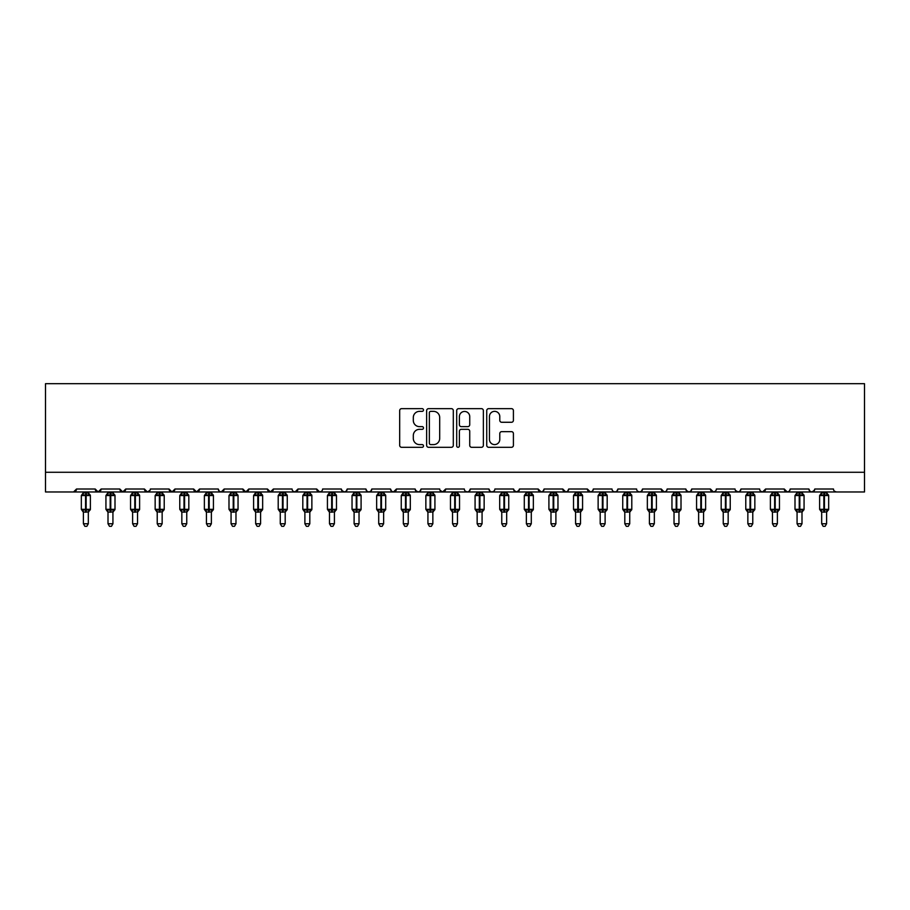 <?xml version="1.0" encoding="UTF-8"?>
<svg xmlns="http://www.w3.org/2000/svg" width="910" height="910" viewBox="0 0 910 910"><rect width="100%" height="100%" fill="white"/><g stroke="black" fill="none" stroke-linecap="round" stroke-linejoin="round"><path stroke-width="1.36" d="M423.503 410.012A1.354 1.354 0 0 0 422.149 408.658L401.617 408.658A1.934 1.934 0 0 0 399.683 410.592L399.683 445.365A1.934 1.934 0 0 0 401.617 447.299L422.149 447.299A1.354 1.354 0 0 0 423.503 445.945A1.354 1.354 0 0 0 422.149 444.603L419.487 444.603A6.188 6.188 0 0 1 413.311 438.415L413.311 435.515A6.188 6.188 0 0 1 419.487 429.327L422.149 429.327A1.354 1.354 0 0 0 423.503 427.984A1.354 1.354 0 0 0 422.149 426.631L419.487 426.631A6.188 6.188 0 0 1 413.311 420.443L413.311 417.542A6.188 6.188 0 0 1 419.487 411.354L422.149 411.354A1.354 1.354 0 0 0 423.503 410.012M511.477 422.274A1.934 1.934 0 0 0 513.411 420.34L513.411 410.592A1.934 1.934 0 0 0 511.477 408.658L488.67 408.658A1.934 1.934 0 0 0 486.736 410.592L486.736 445.365A1.934 1.934 0 0 0 488.67 447.299L511.477 447.299A1.934 1.934 0 0 0 513.411 445.365L513.411 433.581A1.934 1.934 0 0 0 511.477 431.647L501.717 431.647A1.934 1.934 0 0 0 499.783 433.581L499.783 439.428A5.164 5.164 0 0 1 494.619 444.603A5.164 5.164 0 0 1 489.443 439.428L489.443 416.53A5.164 5.164 0 0 1 494.619 411.354A5.164 5.164 0 0 1 499.783 416.53L499.783 420.34A1.934 1.934 0 0 0 501.717 422.274L511.477 422.274M45.5 472.279L864.5 472.279L864.5 383.679L45.5 383.679L45.5 491.969L73.551 491.969L76.508 489.011L95.209 489.011L96.289 491.298M453.305 410.592A1.934 1.934 0 0 0 451.371 408.658L428.576 408.658A1.934 1.934 0 0 0 426.642 410.592L426.642 445.365A1.934 1.934 0 0 0 428.576 447.299L451.371 447.299A1.934 1.934 0 0 0 453.305 445.365L453.305 410.592M458.629 408.658L481.424 408.658A1.934 1.934 0 0 1 483.358 410.592L483.358 445.365A1.934 1.934 0 0 1 481.424 447.299L471.664 447.299A1.934 1.934 0 0 1 469.731 445.365L469.731 431.26A1.934 1.934 0 0 0 467.797 429.327L461.325 429.327A1.934 1.934 0 0 0 459.391 431.26L459.391 445.945A1.354 1.354 0 0 1 458.048 447.299A1.354 1.354 0 0 1 456.695 445.945L456.695 410.592A1.934 1.934 0 0 1 458.629 408.658M73.551 491.969L76.508 489.011A2.958 2.958 0 0 1 73.551 491.969L368.868 491.969L370.768 491.275L371.815 489.011L390.526 489.011A2.958 2.958 0 0 0 393.473 491.969A2.958 2.958 0 0 0 396.43 489.011L415.131 489.011A2.958 2.958 0 0 0 418.088 491.969A2.958 2.958 0 0 0 421.034 489.011L439.746 489.011A2.958 2.958 0 0 0 442.692 491.969A2.958 2.958 0 0 0 445.65 489.011L464.35 489.011A2.958 2.958 0 0 0 467.308 491.969A2.958 2.958 0 0 0 470.254 489.011L488.966 489.011A2.958 2.958 0 0 0 491.912 491.969A2.958 2.958 0 0 0 494.869 489.011L513.57 489.011A2.958 2.958 0 0 0 516.527 491.969A2.958 2.958 0 0 0 519.473 489.011L538.174 489.011A2.958 2.958 0 0 0 541.131 491.969A2.958 2.958 0 0 0 544.089 489.011L562.789 489.011A2.958 2.958 0 0 0 565.747 491.969A2.958 2.958 0 0 0 568.693 489.011L587.394 489.011A2.958 2.958 0 0 0 590.351 491.969A2.958 2.958 0 0 0 593.309 489.011L612.009 489.011A2.958 2.958 0 0 0 614.955 491.969A2.958 2.958 0 0 0 617.913 489.011L636.613 489.011A2.958 2.958 0 0 0 639.571 491.969A2.958 2.958 0 0 0 642.528 489.011L661.229 489.011A2.958 2.958 0 0 0 664.175 491.969A2.958 2.958 0 0 0 667.132 489.011L685.833 489.011A2.958 2.958 0 0 0 688.79 491.969A2.958 2.958 0 0 0 691.736 489.011L710.448 489.011A2.958 2.958 0 0 0 713.394 491.969A2.958 2.958 0 0 0 716.352 489.011L735.053 489.011A2.958 2.958 0 0 0 738.01 491.969A2.958 2.958 0 0 0 740.956 489.011L759.668 489.011A2.958 2.958 0 0 0 762.614 491.969A2.958 2.958 0 0 0 765.572 489.011L784.272 489.011A2.958 2.958 0 0 0 787.23 491.969A2.958 2.958 0 0 0 790.176 489.011L808.888 489.011A2.958 2.958 0 0 0 811.834 491.969A2.958 2.958 0 0 0 814.791 489.011L833.492 489.011A2.958 2.958 0 0 0 836.449 491.969L834.55 491.275M814.791 489.011L813.711 491.298M808.888 489.011L809.957 491.298L811.834 491.969L814.473 490.342M790.176 489.011L789.63 490.729M366.969 491.275L368.868 491.969L787.23 491.969L784.272 489.011L785.353 491.298M760.714 491.275L762.614 491.969L765.572 489.011L764.491 491.298M740.956 489.011L739.887 491.298L738.01 491.969L735.371 490.342M715.294 491.275L713.394 491.969L710.448 489.011L711.529 491.298M691.736 489.011L690.667 491.298L688.79 491.969L686.151 490.342M685.833 489.011L686.913 491.298M667.132 489.011L666.586 490.729M666.086 491.275L664.175 491.969L661.229 489.011L662.309 491.298M642.528 489.011L641.448 491.298M617.913 489.011L616.832 491.298M593.309 489.011L592.751 490.729M592.251 491.275L590.351 491.969L587.394 489.011L588.474 491.298M568.693 489.011L567.612 491.298M567.647 491.275L565.747 491.969L562.789 489.011L563.87 491.298M544.089 489.011L543.008 491.298M543.031 491.275L541.131 491.969L538.174 489.011L538.731 490.729M519.473 489.011L518.393 491.298M513.57 489.011L514.65 491.298M488.966 489.011L490.035 491.298L491.912 491.969L493.811 491.275M470.254 489.011L469.173 491.298M440.065 490.342L442.692 491.969L445.65 489.011L444.569 491.298M421.034 489.011L419.965 491.298L418.088 491.969L415.449 490.342M415.131 489.011L416.211 491.298M390.526 489.011L391.607 491.298L393.473 491.969L396.43 489.011M100.043 491.298L101.112 489.011L98.166 491.969L95.209 489.011A2.958 2.958 0 0 0 98.166 491.969A2.958 2.958 0 0 0 101.112 489.011L119.824 489.011A2.958 2.958 0 0 0 122.77 491.969A2.958 2.958 0 0 0 125.728 489.011L144.428 489.011A2.958 2.958 0 0 0 147.386 491.969A2.958 2.958 0 0 0 150.332 489.011L169.044 489.011A2.958 2.958 0 0 0 171.99 491.969A2.958 2.958 0 0 0 174.948 489.011L193.648 489.011A2.958 2.958 0 0 0 196.606 491.969A2.958 2.958 0 0 0 199.552 489.011L218.252 489.011A2.958 2.958 0 0 0 221.21 491.969A2.958 2.958 0 0 0 224.167 489.011L242.868 489.011A2.958 2.958 0 0 0 245.825 491.969A2.958 2.958 0 0 0 248.771 489.011L267.472 489.011A2.958 2.958 0 0 0 270.429 491.969A2.958 2.958 0 0 0 273.387 489.011L292.087 489.011A2.958 2.958 0 0 0 295.033 491.969A2.958 2.958 0 0 0 297.991 489.011L316.691 489.011A2.958 2.958 0 0 0 319.649 491.969A2.958 2.958 0 0 0 322.606 489.011L341.307 489.011A2.958 2.958 0 0 0 344.253 491.969A2.958 2.958 0 0 0 347.211 489.011L365.911 489.011L366.992 491.298M347.211 489.011L346.13 491.298L344.253 491.969L341.625 490.342M341.307 489.011L342.387 491.298M321.548 491.275L319.649 491.969L316.691 489.011L317.772 491.298M293.134 491.275L295.033 491.969L297.991 489.011L296.91 491.298M267.472 489.011L270.429 491.969L273.387 489.011L272.306 491.298M242.868 489.011L245.825 491.969L248.771 489.011L247.691 491.298M218.252 489.011L219.333 491.298L221.21 491.969L224.167 489.011L223.087 491.298M194.729 491.298L193.648 489.011L196.606 491.969L199.552 489.011L198.471 491.298M170.113 491.298L169.044 489.011L171.99 491.969L174.948 489.011L173.867 491.298M150.013 490.342L147.386 491.969L144.428 489.011L145.509 491.298M864.5 472.279L864.5 491.969L787.23 491.969L789.129 491.275M365.911 489.011A2.958 2.958 0 0 0 368.868 491.969A2.958 2.958 0 0 0 371.826 489.011M119.824 489.011L122.77 491.969L125.728 489.011M465.408 491.275L467.308 491.969L469.207 491.275M513.888 490.342L516.527 491.969L519.155 490.342M613.056 491.275L614.967 491.969L616.866 491.275M637.671 491.275L639.571 491.969L641.47 491.275M430.703 411.354A1.354 1.354 0 0 0 429.349 412.708L429.349 443.25A1.354 1.354 0 0 0 430.703 444.603L433.501 444.603A6.188 6.188 0 0 0 439.689 438.415L439.689 417.542A6.188 6.188 0 0 0 433.501 411.354L430.703 411.354M469.731 416.621A5.164 5.164 0 0 0 464.566 411.457A5.164 5.164 0 0 0 459.391 416.621L459.391 424.697A1.934 1.934 0 0 0 461.325 426.631L467.797 426.631A1.934 1.934 0 0 0 469.731 424.697L469.731 416.621M83.401 523.762L88.316 523.762L86.848 526.321L84.88 526.321L83.401 523.762L83.401 511.966A2.161 2.07 180 0 0 82.264 510.169L82.685 509.532L85.563 510.226L86.154 509.338L86.154 494.676L89.032 495.358L89.737 494.63A0.99 0.99 0 0 1 90.386 495.552L81.331 495.552L81.331 509.338L85.563 509.338L85.563 494.676L82.685 495.358L82.264 494.733A2.161 2.07 -0 0 0 83.401 492.913L88.327 493.015L88.316 491.969M88.316 523.762L88.327 511.875L85.563 512.171L85.563 510.226L86.154 509.338L90.386 509.338A0.99 0.99 0 0 1 89.737 510.26L88.316 512.296M88.316 511.977L88.316 511.966A2.161 2.07 180 0 1 89.453 510.169L89.737 510.26M85.563 512.171L83.401 511.966L82.685 509.532M83.401 491.969L83.401 492.924M86.154 512.171L86.154 510.226L89.032 509.532L89.453 510.169M83.401 493.015L82.685 495.358L83.401 493.015M89.032 495.358L88.327 493.015M88.327 511.875L89.032 509.532M108.006 523.762L112.931 523.762L111.452 526.321L109.484 526.321L108.006 523.762L108.006 511.966A2.161 2.07 180 0 0 106.868 510.169L107.289 509.532L110.178 510.226L110.77 509.338L110.77 494.676L113.648 495.358L114.353 494.63A0.99 0.99 0 0 1 115.001 495.552L105.935 495.552L105.935 509.338L110.178 509.338L110.178 494.676L107.289 495.358L106.868 494.733A2.161 2.07 -0 0 0 108.006 492.913L112.931 493.015L112.931 491.969M112.931 523.762L112.931 511.875L110.178 512.171L110.178 510.226L110.77 509.338L115.001 509.338A0.99 0.99 0 0 1 114.353 510.26L112.931 512.296M112.931 511.977L112.931 511.966A2.161 2.07 180 0 1 114.069 510.169L114.353 510.26M110.178 512.171L108.006 511.966M108.006 491.969L108.006 492.924M110.77 512.171L110.77 510.226L113.648 509.532L114.069 510.169M108.006 493.015L107.289 495.358L108.006 493.015M113.648 495.358L112.931 493.015M112.931 511.875L113.648 509.532M108.006 511.875L107.289 509.532M132.621 523.762L137.535 523.762L136.056 526.321L134.1 526.321L132.621 523.762L132.621 511.966A2.161 2.07 180 0 0 131.484 510.169L131.904 509.532L134.782 510.226L135.374 509.338L135.374 494.676L138.252 495.358L138.957 494.63A0.99 0.99 0 0 1 139.605 495.552L130.551 495.552L130.551 509.338L134.782 509.338L134.782 494.676L131.904 495.358L131.484 494.733A2.161 2.07 -0 0 0 132.621 492.913L137.535 493.015L137.535 491.969M137.535 523.762L137.535 511.875L134.782 512.171L134.782 510.226L135.374 509.338L139.605 509.338A0.99 0.99 0 0 1 138.957 510.26L137.535 512.296M137.535 511.977L137.535 511.966A2.161 2.07 180 0 1 138.673 510.169L138.957 510.26M134.782 512.171L132.621 511.966M132.621 491.969L132.621 492.924M135.374 512.171L135.374 510.226L138.252 509.532L138.673 510.169M132.621 493.015L131.904 495.358L132.621 493.015M138.252 495.358L137.535 493.015M137.535 511.875L138.252 509.532M132.621 511.875L131.904 509.532M157.225 523.762L162.151 523.762L160.672 526.321L158.704 526.321L157.225 523.762L157.225 511.966A2.161 2.07 180 0 0 156.088 510.169L156.509 509.532L159.398 510.226L159.978 509.338L159.978 494.676L162.867 495.358L163.573 494.63A0.99 0.99 0 0 1 164.221 495.552L155.155 495.552L155.155 509.338L159.398 509.338L159.398 494.676L156.509 495.358L156.088 494.733A2.161 2.07 -0 0 0 157.225 492.913L162.151 493.015L162.151 491.969M159.398 510.226L159.978 509.338L164.221 509.338A0.99 0.99 0 0 1 163.573 510.26L162.151 512.296M162.151 523.762L162.151 511.875L157.225 511.966M157.225 491.969L157.225 492.924M159.978 512.171L159.978 510.226L162.867 509.532L163.573 510.26M157.225 493.015L156.509 495.358L157.225 493.015M162.867 495.358L162.151 493.015M162.151 511.875L162.867 509.532M157.225 511.875L156.509 509.532M181.841 523.762L186.755 523.762L185.276 526.321L183.308 526.321L181.841 523.762L181.841 511.966A2.161 2.07 180 0 0 180.703 510.169L181.124 509.532L184.002 510.226L184.594 509.338L184.594 494.676L187.471 495.358L188.177 494.63A0.99 0.99 0 0 1 188.825 495.552L179.77 495.552L179.77 509.338L184.002 509.338L184.002 494.676L181.124 495.358L180.703 494.733A2.161 2.07 -0 0 0 181.841 492.913L186.755 493.015L186.755 491.969M186.755 523.762L186.755 511.875L184.002 512.171L184.002 510.226L184.594 509.338L188.825 509.338A0.99 0.99 0 0 1 188.177 510.26L186.755 512.296M186.755 511.977L186.755 511.966A2.161 2.07 180 0 1 187.892 510.169L188.177 510.26M184.002 512.171L181.841 511.966M181.841 491.969L181.841 492.924M184.594 512.171L184.594 510.226L187.471 509.532L187.892 510.169M181.829 493.015L181.124 495.358L181.829 493.015M187.471 495.358L186.755 493.015M186.755 511.875L187.471 509.532M181.829 511.875L181.124 509.532M206.445 523.762L211.37 523.762L209.892 526.321L207.924 526.321L206.445 523.762L206.445 511.966A2.161 2.07 180 0 0 205.307 510.169L205.728 509.532L208.606 510.226L209.198 509.338L209.198 494.676L212.087 495.358L212.792 494.63A0.99 0.99 0 0 1 213.429 495.552L204.375 495.552L204.375 509.338L208.606 509.338L208.606 494.676L205.728 495.358L205.307 494.733A2.161 2.07 -0 0 0 206.445 492.913L211.37 493.015L211.37 491.969M211.37 523.762L211.37 511.875L208.606 512.171L208.606 510.226L209.198 509.338L213.429 509.338A0.99 0.99 0 0 1 212.792 510.26L211.37 512.296M211.37 511.977L211.37 511.966A2.161 2.07 180 0 1 212.508 510.169L212.792 510.26M208.606 512.171L206.445 511.966M206.445 491.969L206.445 492.924M209.198 512.171L209.198 510.226L212.087 509.532L212.508 510.169M206.445 493.015L205.728 495.358L206.445 493.015M212.087 495.358L211.37 493.015M211.37 511.875L212.087 509.532M206.445 511.875L205.728 509.532M231.049 511.977A2.161 2.07 180 0 0 229.923 510.169L230.344 509.532L233.222 510.226L233.813 509.338L233.813 494.676L236.691 495.358L237.396 494.63A0.99 0.99 0 0 1 238.045 495.552L228.99 495.552L228.99 509.338L233.222 509.338L233.222 494.676L230.344 495.358L229.923 494.733A2.161 2.07 -0 0 0 231.06 492.913L235.974 493.015L235.974 491.969M235.974 523.762L234.496 526.321L232.528 526.321L231.06 523.762L235.974 523.762L235.974 511.875L233.222 512.171L233.222 510.226L233.813 509.338L238.045 509.338A0.99 0.99 0 0 1 237.396 510.26L235.974 512.296M235.974 511.977L235.974 511.966A2.161 2.07 180 0 1 237.112 510.169L237.396 510.26M231.06 523.762L231.06 511.966L230.344 509.532M233.222 512.171L231.049 511.875M231.06 491.969L231.06 492.924M233.813 512.171L233.813 510.226L236.691 509.532L237.112 510.169M231.049 493.015L230.344 495.358L231.049 493.015M236.691 495.358L235.974 493.015M235.974 511.875L236.691 509.532M255.664 523.762L260.59 523.762L259.111 526.321L257.143 526.321L255.664 523.762L255.664 511.966A2.161 2.07 180 0 0 254.527 510.169L254.948 509.532L257.826 510.226L258.417 509.338L258.417 494.676L261.295 495.358L262.012 494.63A0.99 0.99 0 0 1 262.649 495.552L253.594 495.552L253.594 509.338L257.826 509.338L257.826 494.676L254.948 495.358L254.527 494.733A2.161 2.07 -0 0 0 255.664 492.913L260.59 493.015L260.59 491.969M260.59 523.762L260.59 511.875L257.826 512.171L257.826 510.226L258.417 509.338L262.649 509.338A0.99 0.99 0 0 1 262.012 510.26L260.59 512.296M260.59 511.977L260.59 511.966A2.161 2.07 180 0 1 261.727 510.169L262.012 510.26M257.826 512.171L255.664 511.966M255.664 491.969L255.664 492.924M258.417 512.171L258.417 510.226L261.295 509.532L261.727 510.169M255.664 493.015L254.948 495.358L255.664 493.015M261.295 495.358L260.59 493.015M260.59 511.875L261.295 509.532M255.664 511.875L254.948 509.532M280.269 523.762L285.194 523.762L283.715 526.321L281.747 526.321L280.269 523.762L280.269 511.966A2.161 2.07 180 0 0 279.131 510.169L279.563 509.532L282.441 510.226L283.033 509.338L283.033 494.676L285.911 495.358L286.616 494.63A0.99 0.99 0 0 1 287.264 495.552L278.21 495.552L278.21 509.338L282.441 509.338L282.441 494.676L279.563 495.358L279.131 494.733A2.161 2.07 -0 0 0 280.269 492.913L285.194 493.015L285.194 491.969M285.194 523.762L285.194 511.875L282.441 512.171L282.441 510.226L283.033 509.338L287.264 509.338A0.99 0.99 0 0 1 286.616 510.26L285.194 512.296M285.194 511.977L285.194 511.966A2.161 2.07 180 0 1 286.332 510.169L286.616 510.26M282.441 512.171L280.269 511.966M280.269 491.969L280.269 492.924M283.033 512.171L283.033 510.226L285.911 509.532L286.332 510.169M280.269 493.015L279.563 495.358L280.269 493.015M285.911 495.358L285.194 493.015M285.194 511.875L285.911 509.532M280.269 511.875L279.563 509.532M304.884 523.762L309.81 523.762L308.331 526.321L306.363 526.321L304.884 523.762L304.884 511.966A2.161 2.07 180 0 0 303.747 510.169L304.167 509.532L307.045 510.226L307.637 509.338L307.637 494.676L310.515 495.358L311.231 494.63A0.99 0.99 0 0 1 311.868 495.552L302.814 495.552L302.814 509.338L307.045 509.338L307.045 494.676L304.167 495.358L303.747 494.733A2.161 2.07 -0 0 0 304.884 492.913L309.81 493.015L309.81 491.969M309.81 523.762L309.81 511.875L307.045 512.171L307.045 510.226L307.637 509.338L311.868 509.338A0.99 0.99 0 0 1 311.231 510.26L309.81 512.296M309.81 511.977L309.81 511.966A2.161 2.07 180 0 1 310.947 510.169L311.231 510.26M307.045 512.171L304.884 511.966M304.884 491.969L304.884 492.924M307.637 512.171L307.637 510.226L310.515 509.532L310.947 510.169M304.884 493.015L304.167 495.358L304.884 493.015M310.515 495.358L309.81 493.015M309.81 511.875L310.515 509.532M304.884 511.875L304.167 509.532M329.488 523.762L334.414 523.762L332.935 526.321L330.967 526.321L329.488 523.762L329.488 511.966A2.161 2.07 180 0 0 328.351 510.169L328.783 509.532L331.661 510.226L332.252 509.338L332.252 494.676L335.13 495.358L335.836 494.63A0.99 0.99 0 0 1 336.484 495.552L327.429 495.552L327.429 509.338L331.661 509.338L331.661 494.676L328.783 495.358L328.351 494.733A2.161 2.07 -0 0 0 329.488 492.913L334.414 493.015L334.414 491.969M334.414 523.762L334.414 511.875L331.661 512.171L331.661 510.226L332.252 509.338L336.484 509.338A0.99 0.99 0 0 1 335.836 510.26L334.414 512.296M334.414 511.977L334.414 511.966A2.161 2.07 180 0 1 335.551 510.169L335.836 510.26M331.661 512.171L329.488 511.966M329.488 491.969L329.488 492.924M332.252 512.171L332.252 510.226L335.13 509.532L335.551 510.169M329.488 493.015L328.783 495.358L329.488 493.015M335.13 495.358L334.414 493.015M334.414 511.875L335.13 509.532M329.488 511.875L328.783 509.532M354.104 523.762L359.029 523.762L357.55 526.321L355.583 526.321L354.104 523.762L354.104 511.966A2.161 2.07 180 0 0 352.966 510.169L353.387 509.532L356.265 510.226L356.857 509.338L356.857 494.676L359.734 495.358L360.44 494.63A0.99 0.99 0 0 1 361.088 495.552L352.034 495.552L352.034 509.338L356.265 509.338L356.265 494.676L353.387 495.358L352.966 494.733A2.161 2.07 -0 0 0 354.104 492.913L359.029 493.015L359.029 491.969M359.029 523.762L359.029 511.875L356.265 512.171L356.265 510.226L356.857 509.338L361.088 509.338A0.99 0.99 0 0 1 360.44 510.26L359.018 512.296M359.029 511.977L359.029 511.966A2.161 2.07 180 0 1 360.155 510.169L360.44 510.26M356.265 512.171L354.104 511.966M354.104 491.969L354.104 492.924M356.857 512.171L356.857 510.226L359.734 509.532L360.155 510.169M354.104 493.015L353.387 495.358L354.104 493.015M359.734 495.358L359.029 493.015M359.029 511.875L359.734 509.532M354.104 511.875L353.387 509.532M378.708 523.762L383.633 523.762L382.154 526.321L380.187 526.321L378.708 523.762L378.708 511.966A2.161 2.07 180 0 0 377.57 510.169L377.991 509.532L380.88 510.226L381.472 509.338L381.472 494.676L384.35 495.358L385.055 494.63A0.99 0.99 0 0 1 385.703 495.552L376.649 495.552L376.649 509.338L380.88 509.338L380.88 494.676L377.991 495.358L377.57 494.733A2.161 2.07 -0 0 0 378.708 492.913L383.633 493.015L383.633 491.969M383.633 523.762L383.633 511.875L380.88 512.171L380.88 510.226L381.472 509.338L385.703 509.338A0.99 0.99 0 0 1 385.055 510.26L383.633 512.296M383.633 511.977L383.633 511.966A2.161 2.07 180 0 1 384.771 510.169L385.055 510.26M380.88 512.171L378.708 511.966M378.708 491.969L378.708 492.924M381.472 512.171L381.472 510.226L384.35 509.532L384.771 510.169M378.708 493.015L377.991 495.358L378.708 493.015M384.35 495.358L383.633 493.015M383.633 511.875L384.35 509.532M378.708 511.875L377.991 509.532M403.323 523.762L408.237 523.762L406.77 526.321L404.802 526.321L403.323 523.762L403.323 511.966A2.161 2.07 180 0 0 402.186 510.169L402.607 509.532L405.485 510.226L406.076 509.338L406.076 494.676L408.954 495.358L409.659 494.63A0.99 0.99 0 0 1 410.308 495.552L401.253 495.552L401.253 509.338L405.485 509.338L405.485 494.676L402.607 495.358L402.186 494.733A2.161 2.07 -0 0 0 403.323 492.913L408.249 493.015L408.237 491.969M408.237 523.762L408.249 511.875L405.485 512.171L405.485 510.226L406.076 509.338L410.308 509.338A0.99 0.99 0 0 1 409.659 510.26L408.237 512.296M408.237 511.977L408.237 511.966A2.161 2.07 180 0 1 409.375 510.169L409.659 510.26M405.485 512.171L403.323 511.966M403.323 491.969L403.323 492.924M406.076 512.171L406.076 510.226L408.954 509.532L409.375 510.169M403.323 493.015L402.607 495.358L403.323 493.015M408.954 495.358L408.249 493.015M408.249 511.875L408.954 509.532M403.323 511.875L402.607 509.532M427.927 523.762L432.853 523.762L431.374 526.321L429.406 526.321L427.927 523.762L427.927 511.966A2.161 2.07 180 0 0 426.79 510.169L427.211 509.532L430.1 510.226L430.692 509.338L430.692 494.676L433.57 495.358L434.275 494.63A0.99 0.99 0 0 1 434.923 495.552L425.857 495.552L425.857 509.338L430.1 509.338L430.1 494.676L427.211 495.358L426.79 494.733A2.161 2.07 -0 0 0 427.927 492.913L432.853 493.015L432.853 491.969M432.853 523.762L432.853 511.875L430.1 512.171L430.1 510.226L430.692 509.338L434.923 509.338A0.99 0.99 0 0 1 434.275 510.26L432.853 512.296M432.853 511.977L432.853 511.966A2.161 2.07 180 0 1 433.99 510.169L434.275 510.26M430.1 512.171L427.927 511.966M427.927 491.969L427.927 492.924M430.692 512.171L430.692 510.226L433.57 509.532L433.99 510.169M427.927 493.015L427.211 495.358L427.927 493.015M433.57 495.358L432.853 493.015M432.853 511.875L433.57 509.532M427.927 511.875L427.211 509.532M452.543 523.762L457.457 523.762L455.978 526.321L454.022 526.321L452.543 523.762L452.543 511.966A2.161 2.07 180 0 0 451.405 510.169L451.826 509.532L454.704 510.226L455.296 509.338L455.296 494.676L458.174 495.358L458.879 494.63A0.99 0.99 0 0 1 459.527 495.552L450.473 495.552L450.473 509.338L454.704 509.338L454.704 494.676L451.826 495.358L451.405 494.733A2.161 2.07 -0 0 0 452.543 492.913L457.457 493.015L457.457 491.969M457.457 523.762L457.457 511.875L454.704 512.171L454.704 510.226L455.296 509.338L459.527 509.338A0.99 0.99 0 0 1 458.879 510.26L457.457 512.296M457.457 511.977L457.457 511.966A2.161 2.07 180 0 1 458.594 510.169L458.879 510.26M454.704 512.171L452.543 511.966M452.543 491.969L452.543 492.924M455.296 512.171L455.296 510.226L458.174 509.532L458.594 510.169M452.543 493.015L451.826 495.358L452.543 493.015M458.174 495.358L457.457 493.015M457.457 511.875L458.174 509.532M452.543 511.875L451.826 509.532M477.147 523.762L482.072 523.762L480.594 526.321L478.626 526.321L477.147 523.762L477.147 511.966A2.161 2.07 180 0 0 476.01 510.169L476.43 509.532L479.32 510.226L479.9 509.338L479.9 494.676L482.789 495.358L483.494 494.63A0.99 0.99 0 0 1 484.143 495.552L475.077 495.552L475.077 509.338L479.32 509.338L479.32 494.676L476.43 495.358L476.01 494.733A2.161 2.07 -0 0 0 477.147 492.913L482.072 493.015L482.072 491.969M479.32 510.226L479.9 509.338L484.143 509.338A0.99 0.99 0 0 1 483.494 510.26L482.072 512.296M482.072 523.762L482.072 511.875L477.147 511.966M477.147 491.969L477.147 492.924M479.9 512.171L479.9 510.226L482.789 509.532L483.494 510.26M477.147 493.015L476.43 495.358L477.147 493.015M482.789 495.358L482.072 493.015M482.072 511.875L482.789 509.532M477.147 511.875L476.43 509.532M501.763 523.762L506.677 523.762L505.198 526.321L503.23 526.321L501.763 523.762L501.763 511.966A2.161 2.07 180 0 0 500.625 510.169L501.046 509.532L503.924 510.226L504.515 509.338L504.515 494.676L507.393 495.358L508.099 494.63A0.99 0.99 0 0 1 508.747 495.552L499.692 495.552L499.692 509.338L503.924 509.338L503.924 494.676L501.046 495.358L500.625 494.733A2.161 2.07 -0 0 0 501.763 492.913L506.677 493.015L506.677 491.969M506.677 523.762L506.677 511.875L503.924 512.171L503.924 510.226L504.515 509.338L508.747 509.338A0.99 0.99 0 0 1 508.099 510.26L506.677 512.296M506.677 511.977L506.677 511.966A2.161 2.07 180 0 1 507.814 510.169L508.099 510.26M503.924 512.171L501.763 511.966M501.763 491.969L501.763 492.924M504.515 512.171L504.515 510.226L507.393 509.532L507.814 510.169M501.751 493.015L501.046 495.358L501.751 493.015M507.393 495.358L506.677 493.015M506.677 511.875L507.393 509.532M501.751 511.875L501.046 509.532M526.367 523.762L531.292 523.762L529.813 526.321L527.846 526.321L526.367 523.762L526.367 511.966A2.161 2.07 180 0 0 525.229 510.169L525.65 509.532L528.528 510.226L529.12 509.338L529.12 494.676L532.009 495.358L532.714 494.63A0.99 0.99 0 0 1 533.351 495.552L524.297 495.552L524.297 509.338L528.528 509.338L528.528 494.676L525.65 495.358L525.229 494.733A2.161 2.07 -0 0 0 526.367 492.913L531.292 493.015L531.292 491.969M531.292 523.762L531.292 511.875L528.528 512.171L528.528 510.226L529.12 509.338L533.351 509.338A0.99 0.99 0 0 1 532.714 510.26L531.292 512.296M531.292 511.977L531.292 511.966A2.161 2.07 180 0 1 532.43 510.169L532.714 510.26M528.528 512.171L526.367 511.966M526.367 491.969L526.367 492.924M529.12 512.171L529.12 510.226L532.009 509.532L532.43 510.169M526.367 493.015L525.65 495.358L526.367 493.015M532.009 495.358L531.292 493.015M531.292 511.875L532.009 509.532M526.367 511.875L525.65 509.532M550.971 511.977A2.161 2.07 180 0 0 549.845 510.169L550.266 509.532L553.143 510.226L553.735 509.338L553.735 494.676L556.613 495.358L557.318 494.63A0.99 0.99 0 0 1 557.966 495.552L548.912 495.552L548.912 509.338L553.143 509.338L553.143 494.676L550.266 495.358L549.845 494.733A2.161 2.07 -0 0 0 550.982 492.913L555.896 493.015L555.896 491.969M555.896 523.762L554.417 526.321L552.45 526.321L550.982 523.762L555.896 523.762L555.896 511.875L553.143 512.171L553.143 510.226L553.735 509.338L557.966 509.338A0.99 0.99 0 0 1 557.318 510.26L555.896 512.296M555.896 511.977L555.896 511.966A2.161 2.07 180 0 1 557.034 510.169L557.318 510.26M550.982 523.762L550.982 511.966L550.266 509.532M553.143 512.171L550.971 511.875M550.982 491.969L550.982 492.924M553.735 512.171L553.735 510.226L556.613 509.532L557.034 510.169M550.971 493.015L550.266 495.358L550.971 493.015M556.613 495.358L555.896 493.015M555.896 511.875L556.613 509.532M575.586 523.762L580.512 523.762L579.033 526.321L577.065 526.321L575.586 523.762L575.586 511.966A2.161 2.07 180 0 0 574.449 510.169L574.87 509.532L577.748 510.226L578.339 509.338L578.339 494.676L581.217 495.358L581.934 494.63A0.99 0.99 0 0 1 582.571 495.552L573.516 495.552L573.516 509.338L577.748 509.338L577.748 494.676L574.87 495.358L574.449 494.733A2.161 2.07 -0 0 0 575.586 492.913L580.512 493.015L580.512 491.969M580.512 523.762L580.512 511.875L577.748 512.171L577.748 510.226L578.339 509.338L582.571 509.338A0.99 0.99 0 0 1 581.934 510.26L580.512 512.296M580.512 511.977L580.512 511.966A2.161 2.07 180 0 1 581.649 510.169L581.934 510.26M577.748 512.171L575.586 511.966M575.586 491.969L575.586 492.924M578.339 512.171L578.339 510.226L581.217 509.532L581.649 510.169M575.586 493.015L574.87 495.358L575.586 493.015M581.217 495.358L580.512 493.015M580.512 511.875L581.217 509.532M575.586 511.875L574.87 509.532M600.19 523.762L605.116 523.762L603.637 526.321L601.669 526.321L600.19 523.762L600.19 511.966A2.161 2.07 180 0 0 599.053 510.169L599.485 509.532L602.363 510.226L602.955 509.338L602.955 494.676L605.832 495.358L606.538 494.63A0.99 0.99 0 0 1 607.186 495.552L598.132 495.552L598.132 509.338L602.363 509.338L602.363 494.676L599.485 495.358L599.053 494.733A2.161 2.07 -0 0 0 600.19 492.913L605.116 493.015L605.116 491.969M605.116 523.762L605.116 511.875L602.363 512.171L602.363 510.226L602.955 509.338L607.186 509.338A0.99 0.99 0 0 1 606.538 510.26L605.116 512.296M605.116 511.977L605.116 511.966A2.161 2.07 180 0 1 606.253 510.169L606.538 510.26M602.363 512.171L600.19 511.966M600.19 491.969L600.19 492.924M602.955 512.171L602.955 510.226L605.832 509.532L606.253 510.169M600.19 493.015L599.485 495.358L600.19 493.015M605.832 495.358L605.116 493.015M605.116 511.875L605.832 509.532M600.19 511.875L599.485 509.532M624.806 523.762L629.731 523.762L628.253 526.321L626.285 526.321L624.806 523.762L624.806 511.966A2.161 2.07 180 0 0 623.668 510.169L624.089 509.532L626.967 510.226L627.559 509.338L627.559 494.676L630.437 495.358L631.153 494.63A0.99 0.99 0 0 1 631.79 495.552L622.736 495.552L622.736 509.338L626.967 509.338L626.967 494.676L624.089 495.358L623.668 494.733A2.161 2.07 -0 0 0 624.806 492.913L629.731 493.015L629.731 491.969M629.731 523.762L629.731 511.875L626.967 512.171L626.967 510.226L627.559 509.338L631.79 509.338A0.99 0.99 0 0 1 631.153 510.26L629.731 512.296M629.731 511.977L629.731 511.966A2.161 2.07 180 0 1 630.869 510.169L631.153 510.26M626.967 512.171L624.806 511.966M624.806 491.969L624.806 492.924M627.559 512.171L627.559 510.226L630.437 509.532L630.869 510.169M624.806 493.015L624.089 495.358L624.806 493.015M630.437 495.358L629.731 493.015M629.731 511.875L630.437 509.532M624.806 511.875L624.089 509.532M649.41 523.762L654.336 523.762L652.857 526.321L650.889 526.321L649.41 523.762L649.41 511.966A2.161 2.07 180 0 0 648.273 510.169L648.705 509.532L651.583 510.226L652.174 509.338L652.174 494.676L655.052 495.358L655.757 494.63A0.99 0.99 0 0 1 656.406 495.552L647.351 495.552L647.351 509.338L651.583 509.338L651.583 494.676L648.705 495.358L648.273 494.733A2.161 2.07 -0 0 0 649.41 492.913L654.336 493.015L654.336 491.969M654.336 523.762L654.336 511.875L651.583 512.171L651.583 510.226L652.174 509.338L656.406 509.338A0.99 0.99 0 0 1 655.757 510.26L654.336 512.296M654.336 511.977L654.336 511.966A2.161 2.07 180 0 1 655.473 510.169L655.757 510.26M651.583 512.171L649.41 511.966M649.41 491.969L649.41 492.924M652.174 512.171L652.174 510.226L655.052 509.532L655.473 510.169M649.41 493.015L648.705 495.358L649.41 493.015M655.052 495.358L654.336 493.015M654.336 511.875L655.052 509.532M649.41 511.875L648.705 509.532M674.026 523.762L678.951 523.762L677.472 526.321L675.504 526.321L674.026 523.762L674.026 511.966A2.161 2.07 180 0 0 672.888 510.169L673.309 509.532L676.187 510.226L676.778 509.338L676.778 494.676L679.656 495.358L680.361 494.63A0.99 0.99 0 0 1 681.01 495.552L671.955 495.552L671.955 509.338L676.187 509.338L676.187 494.676L673.309 495.358L672.888 494.733A2.161 2.07 -0 0 0 674.026 492.913L678.951 493.015L678.951 491.969M678.951 523.762L678.951 511.875L676.187 512.171L676.187 510.226L676.778 509.338L681.01 509.338A0.99 0.99 0 0 1 680.361 510.26L678.94 512.296M678.951 511.977L678.951 511.966A2.161 2.07 180 0 1 680.077 510.169L680.361 510.26M676.187 512.171L674.026 511.966M674.026 491.969L674.026 492.924M676.778 512.171L676.778 510.226L679.656 509.532L680.077 510.169M674.026 493.015L673.309 495.358L674.026 493.015M679.656 495.358L678.951 493.015M678.951 511.875L679.656 509.532M674.026 511.875L673.309 509.532M698.63 523.762L703.555 523.762L702.076 526.321L700.109 526.321L698.63 523.762L698.63 511.966A2.161 2.07 180 0 0 697.492 510.169L697.913 509.532L700.802 510.226L701.394 509.338L701.394 494.676L704.272 495.358L704.977 494.63A0.99 0.99 0 0 1 705.625 495.552L696.571 495.552L696.571 509.338L700.802 509.338L700.802 494.676L697.913 495.358L697.492 494.733A2.161 2.07 -0 0 0 698.63 492.913L703.555 493.015L703.555 491.969M703.555 523.762L703.555 511.875L700.802 512.171L700.802 510.226L701.394 509.338L705.625 509.338A0.99 0.99 0 0 1 704.977 510.26L703.555 512.296M703.555 511.977L703.555 511.966A2.161 2.07 180 0 1 704.693 510.169L704.977 510.26M700.802 512.171L698.63 511.966M698.63 491.969L698.63 492.924M701.394 512.171L701.394 510.226L704.272 509.532L704.693 510.169M698.63 493.015L697.913 495.358L698.63 493.015M704.272 495.358L703.555 493.015M703.555 511.875L704.272 509.532M698.63 511.875L697.913 509.532M723.245 523.762L728.159 523.762L726.692 526.321L724.724 526.321L723.245 523.762L723.245 511.966A2.161 2.07 180 0 0 722.108 510.169L722.529 509.532L725.407 510.226L725.998 509.338L725.998 494.676L728.876 495.358L729.581 494.63A0.99 0.99 0 0 1 730.23 495.552L721.175 495.552L721.175 509.338L725.407 509.338L725.407 494.676L722.529 495.358L722.108 494.733A2.161 2.07 -0 0 0 723.245 492.913L728.171 493.015L728.159 491.969M728.159 523.762L728.171 511.875L725.407 512.171L725.407 510.226L725.998 509.338L730.23 509.338A0.99 0.99 0 0 1 729.581 510.26L728.159 512.296M728.159 511.977L728.159 511.966A2.161 2.07 180 0 1 729.297 510.169L729.581 510.26M725.407 512.171L723.245 511.966M723.245 491.969L723.245 492.924M725.998 512.171L725.998 510.226L728.876 509.532L729.297 510.169M723.245 493.015L722.529 495.358L723.245 493.015M728.876 495.358L728.171 493.015M728.171 511.875L728.876 509.532M723.245 511.875L722.529 509.532M747.849 523.762L752.775 523.762L751.296 526.321L749.328 526.321L747.849 523.762L747.849 511.966A2.161 2.07 180 0 0 746.712 510.169L747.133 509.532L750.022 510.226L750.613 509.338L750.613 494.676L753.491 495.358L754.197 494.63A0.99 0.99 0 0 1 754.845 495.552L745.779 495.552L745.779 509.338L750.022 509.338L750.022 494.676L747.133 495.358L746.712 494.733A2.161 2.07 -0 0 0 747.849 492.913L752.775 493.015L752.775 491.969M752.775 523.762L752.775 511.875L750.022 512.171L750.022 510.226L750.613 509.338L754.845 509.338A0.99 0.99 0 0 1 754.197 510.26L752.775 512.296M752.775 511.977L752.775 511.966A2.161 2.07 180 0 1 753.912 510.169L754.197 510.26M750.022 512.171L747.849 511.966M747.849 491.969L747.849 492.924M750.613 512.171L750.613 510.226L753.491 509.532L753.912 510.169M747.849 493.015L747.133 495.358L747.849 493.015M753.491 495.358L752.775 493.015M752.775 511.875L753.491 509.532M747.849 511.875L747.133 509.532M772.465 523.762L777.379 523.762L775.9 526.321L773.944 526.321L772.465 523.762L772.465 511.966A2.161 2.07 180 0 0 771.327 510.169L771.748 509.532L774.626 510.226L775.218 509.338L775.218 494.676L778.095 495.358L778.801 494.63A0.99 0.99 0 0 1 779.449 495.552L770.395 495.552L770.395 509.338L774.626 509.338L774.626 494.676L771.748 495.358L771.327 494.733A2.161 2.07 -0 0 0 772.465 492.913L777.379 493.015L777.379 491.969M777.379 523.762L777.379 511.875L774.626 512.171L774.626 510.226L775.218 509.338L779.449 509.338A0.99 0.99 0 0 1 778.801 510.26L777.379 512.296M777.379 511.977L777.379 511.966A2.161 2.07 180 0 1 778.516 510.169L778.801 510.26M774.626 512.171L772.465 511.966M772.465 491.969L772.465 492.924M775.218 512.171L775.218 510.226L778.095 509.532L778.516 510.169M772.465 493.015L771.748 495.358L772.465 493.015M778.095 495.358L777.379 493.015M777.379 511.875L778.095 509.532M772.465 511.875L771.748 509.532M797.069 523.762L801.994 523.762L800.516 526.321L798.548 526.321L797.069 523.762L797.069 511.966A2.161 2.07 180 0 0 795.932 510.169L796.352 509.532L799.242 510.226L799.822 509.338L799.822 494.676L802.711 495.358L803.416 494.63A0.99 0.99 0 0 1 804.065 495.552L794.999 495.552L794.999 509.338L799.242 509.338L799.242 494.676L796.352 495.358L795.932 494.733A2.161 2.07 -0 0 0 797.069 492.913L801.994 493.015L801.994 491.969M799.242 510.226L799.822 509.338L804.065 509.338A0.99 0.99 0 0 1 803.416 510.26L801.994 512.296M801.994 523.762L801.994 511.875L797.069 511.966M797.069 491.969L797.069 492.924M799.822 512.171L799.822 510.226L802.711 509.532L803.416 510.26M797.069 493.015L796.352 495.358L797.069 493.015M802.711 495.358L801.994 493.015M801.994 511.875L802.711 509.532M797.069 511.875L796.352 509.532M821.684 523.762L826.598 523.762L825.12 526.321L823.152 526.321L821.684 523.762L821.684 511.966A2.161 2.07 180 0 0 820.547 510.169L820.968 509.532L823.846 510.226L824.437 509.338L824.437 494.676L827.315 495.358L828.02 494.63A0.99 0.99 0 0 1 828.669 495.552L819.614 495.552L819.614 509.338L823.846 509.338L823.846 494.676L820.968 495.358L820.547 494.733A2.161 2.07 -0 0 0 821.684 492.913L826.598 493.015L826.598 491.969M826.598 523.762L826.598 511.875L823.846 512.171L823.846 510.226L824.437 509.338L828.669 509.338A0.99 0.99 0 0 1 828.02 510.26L826.598 512.296M826.598 511.977L826.598 511.966A2.161 2.07 180 0 1 827.736 510.169L828.02 510.26M823.846 512.171L821.684 511.966M821.684 491.969L821.684 492.924M824.437 512.171L824.437 510.226L827.315 509.532L827.736 510.169M821.673 493.015L820.968 495.358L821.673 493.015M827.315 495.358L826.598 493.015M826.598 511.875L827.315 509.532M821.673 511.875L820.968 509.532M86.154 492.719L86.154 494.676L85.563 492.719M89.453 494.733A2.161 2.07 -0 0 1 88.316 492.913M110.77 492.719L110.77 494.676L110.178 492.719M114.069 494.733A2.161 2.07 -0 0 1 112.931 492.913M135.374 492.719L135.374 494.676L134.782 492.719M138.673 494.733A2.161 2.07 -0 0 1 137.535 492.913M159.978 492.719L159.398 494.676M163.288 494.733A2.161 2.07 -0 0 1 162.151 492.913M159.387 494.676L159.387 492.719M162.151 511.977A2.161 2.07 180 0 1 163.288 510.169M159.387 512.171L159.387 510.226M184.594 492.719L184.594 494.676L184.002 492.719M187.892 494.733A2.161 2.07 -0 0 1 186.755 492.913M209.198 492.719L209.198 494.676L208.606 492.719M212.508 494.733A2.161 2.07 -0 0 1 211.37 492.913M233.813 492.719L233.813 494.676L233.222 492.719M237.112 494.733A2.161 2.07 -0 0 1 235.974 492.913M258.417 492.719L258.417 494.676L257.826 492.719M261.727 494.733A2.161 2.07 -0 0 1 260.59 492.913M283.033 492.719L283.033 494.676L282.441 492.719M286.332 494.733A2.161 2.07 -0 0 1 285.194 492.913M307.637 492.719L307.637 494.676L307.045 492.719M310.947 494.733A2.161 2.07 -0 0 1 309.81 492.913M332.252 492.719L332.252 494.676L331.661 492.719M335.551 494.733A2.161 2.07 -0 0 1 334.414 492.913M356.857 492.719L356.857 494.676L356.265 492.719M360.155 494.733A2.161 2.07 -0 0 1 359.029 492.913M381.472 492.719L381.472 494.676L380.88 492.719M384.771 494.733A2.161 2.07 -0 0 1 383.633 492.913M406.076 492.719L406.076 494.676L405.485 492.719M409.375 494.733A2.161 2.07 -0 0 1 408.237 492.913M430.692 492.719L430.692 494.676L430.1 492.719M433.99 494.733A2.161 2.07 -0 0 1 432.853 492.913M455.296 492.719L455.296 494.676L454.704 492.719M458.594 494.733A2.161 2.07 -0 0 1 457.457 492.913M479.9 492.719L479.32 494.676M483.21 494.733A2.161 2.07 -0 0 1 482.072 492.913M479.308 494.676L479.308 492.719M482.072 511.977A2.161 2.07 180 0 1 483.21 510.169M479.308 512.171L479.308 510.226M504.515 492.719L504.515 494.676L503.924 492.719M507.814 494.733A2.161 2.07 -0 0 1 506.677 492.913M529.12 492.719L529.12 494.676L528.528 492.719M532.43 494.733A2.161 2.07 -0 0 1 531.292 492.913M553.735 492.719L553.735 494.676L553.143 492.719M557.034 494.733A2.161 2.07 -0 0 1 555.896 492.913M578.339 492.719L578.339 494.676L577.748 492.719M581.649 494.733A2.161 2.07 -0 0 1 580.512 492.913M602.955 492.719L602.955 494.676L602.363 492.719M606.253 494.733A2.161 2.07 -0 0 1 605.116 492.913M627.559 492.719L627.559 494.676L626.967 492.719M630.869 494.733A2.161 2.07 -0 0 1 629.731 492.913M652.174 492.719L652.174 494.676L651.583 492.719M655.473 494.733A2.161 2.07 -0 0 1 654.336 492.913M676.778 492.719L676.778 494.676L676.187 492.719M680.077 494.733A2.161 2.07 -0 0 1 678.951 492.913M701.394 492.719L701.394 494.676L700.802 492.719M704.693 494.733A2.161 2.07 -0 0 1 703.555 492.913M725.998 492.719L725.998 494.676L725.407 492.719M729.297 494.733A2.161 2.07 -0 0 1 728.159 492.913M750.613 492.719L750.613 494.676L750.022 492.719M753.912 494.733A2.161 2.07 -0 0 1 752.775 492.913M775.218 492.719L775.218 494.676L774.626 492.719M778.516 494.733A2.161 2.07 -0 0 1 777.379 492.913M799.822 492.719L799.242 494.676M803.132 494.733A2.161 2.07 -0 0 1 801.994 492.913M799.23 494.676L799.23 492.719M801.994 511.977A2.161 2.07 180 0 1 803.132 510.169M799.23 512.171L799.23 510.226M824.437 492.719L824.437 494.676L823.846 492.719M827.736 494.733A2.161 2.07 -0 0 1 826.598 492.913M90.386 509.338L90.386 495.552M83.401 512.296L81.331 509.338M83.401 492.594L81.331 495.552M89.737 494.63L88.316 492.594M115.001 509.338L115.001 495.552M108.006 512.296L105.935 509.338M108.006 492.594L105.935 495.552M114.353 494.63L112.931 492.594M139.605 509.338L139.605 495.552M132.621 512.296L130.551 509.338M132.621 492.594L130.551 495.552M138.957 494.63L137.535 492.594M164.221 509.338L164.221 495.552M157.225 512.296L155.155 509.338M157.225 492.594L155.155 495.552M163.573 494.63L162.151 492.594M188.825 509.338L188.825 495.552M181.841 512.296L179.77 509.338M181.841 492.594L179.77 495.552M188.177 494.63L186.755 492.594M213.429 509.338L213.429 495.552M206.445 512.296L204.375 509.338M206.445 492.594L204.375 495.552M212.792 494.63L211.37 492.594M238.045 509.338L238.045 495.552M231.06 512.296L228.99 509.338M231.06 492.594L228.99 495.552M237.396 494.63L235.974 492.594M262.649 509.338L262.649 495.552M255.664 512.296L253.594 509.338M255.664 492.594L253.594 495.552M262.012 494.63L260.59 492.594M287.264 509.338L287.264 495.552M280.269 512.296L278.21 509.338M280.269 492.594L278.21 495.552M286.616 494.63L285.194 492.594M311.868 509.338L311.868 495.552M304.884 512.296L302.814 509.338M304.884 492.594L302.814 495.552M311.231 494.63L309.81 492.594M336.484 509.338L336.484 495.552M329.488 512.296L327.429 509.338M329.488 492.594L327.429 495.552M335.836 494.63L334.414 492.594M361.088 509.338L361.088 495.552M354.104 512.296L352.034 509.338M354.104 492.594L352.034 495.552M360.44 494.63L359.029 492.594M385.703 509.338L385.703 495.552M378.708 512.296L376.649 509.338M378.708 492.594L376.649 495.552M385.055 494.63L383.633 492.594M410.308 509.338L410.308 495.552M403.323 512.296L401.253 509.338M403.323 492.594L401.253 495.552M409.659 494.63L408.237 492.594M434.923 509.338L434.923 495.552M427.927 512.296L425.857 509.338M427.927 492.594L425.857 495.552M434.275 494.63L432.853 492.594M459.527 509.338L459.527 495.552M452.543 512.296L450.473 509.338M452.543 492.594L450.473 495.552M458.879 494.63L457.457 492.594M484.143 509.338L484.143 495.552M477.147 512.296L475.077 509.338M477.147 492.594L475.077 495.552M483.494 494.63L482.072 492.594M508.747 509.338L508.747 495.552M501.763 512.296L499.692 509.338M501.763 492.594L499.692 495.552M508.099 494.63L506.677 492.594M533.351 509.338L533.351 495.552M526.367 512.296L524.297 509.338M526.367 492.594L524.297 495.552M532.714 494.63L531.292 492.594M557.966 509.338L557.966 495.552M550.982 512.296L548.912 509.338M550.982 492.594L548.912 495.552M557.318 494.63L555.896 492.594M582.571 509.338L582.571 495.552M575.586 512.296L573.516 509.338M575.586 492.594L573.516 495.552M581.934 494.63L580.512 492.594M607.186 509.338L607.186 495.552M600.19 512.296L598.132 509.338M600.19 492.594L598.132 495.552M606.538 494.63L605.116 492.594M631.79 509.338L631.79 495.552M624.806 512.296L622.736 509.338M624.806 492.594L622.736 495.552M631.153 494.63L629.731 492.594M656.406 509.338L656.406 495.552M649.41 512.296L647.351 509.338M649.41 492.594L647.351 495.552M655.757 494.63L654.336 492.594M681.01 509.338L681.01 495.552M674.026 512.296L671.955 509.338M674.026 492.594L671.955 495.552M680.361 494.63L678.951 492.594M705.625 509.338L705.625 495.552M698.63 512.296L696.571 509.338M698.63 492.594L696.571 495.552M704.977 494.63L703.555 492.594M730.23 509.338L730.23 495.552M723.245 512.296L721.175 509.338M723.245 492.594L721.175 495.552M729.581 494.63L728.159 492.594M754.845 509.338L754.845 495.552M747.849 512.296L745.779 509.338M747.849 492.594L745.779 495.552M754.197 494.63L752.775 492.594M779.449 509.338L779.449 495.552M772.465 512.296L770.395 509.338M772.465 492.594L770.395 495.552M778.801 494.63L777.379 492.594M804.065 509.338L804.065 495.552M797.069 512.296L794.999 509.338M797.069 492.594L794.999 495.552M803.416 494.63L801.994 492.594M828.669 509.338L828.669 495.552M821.684 512.296L819.614 509.338M821.684 492.594L819.614 495.552M828.02 494.63L826.598 492.594"/></g></svg>
